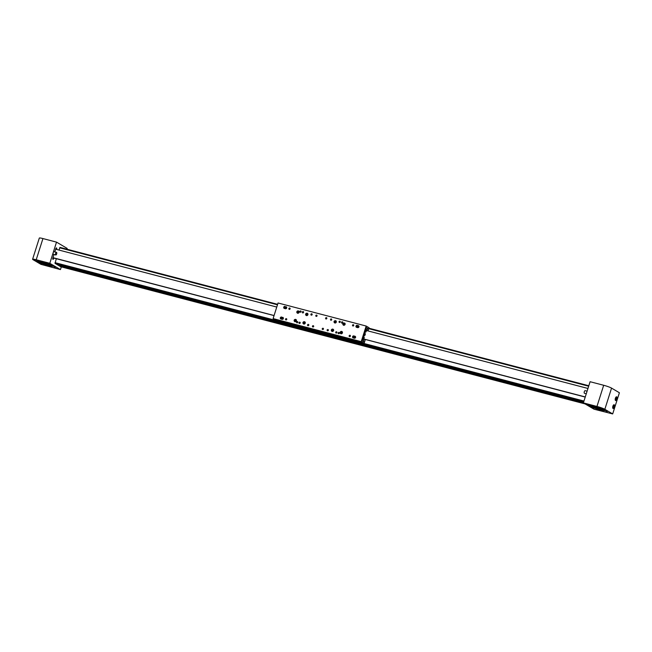 <?xml version="1.0" encoding="UTF-8"?>
<svg xmlns="http://www.w3.org/2000/svg" width="652" height="652" viewBox="0 0 652 652"><rect width="100%" height="100%" fill="white"/><g stroke="black" fill="none" stroke-linecap="round" stroke-linejoin="round"><path stroke-width="0.98" d="M601.511 408.144L600.076 407.728L601.511 408.144M607.314 411.575L605.887 411.159L607.314 411.575M593.817 408.046L592.383 407.63L593.817 408.046M588.006 404.607L586.58 404.191L588.006 404.607M613.035 408.478A1.956 0.831 104.7 0 0 613.124 408.519A1.956 0.831 104.7 0 0 614.396 406.954A1.956 0.831 104.7 0 0 614.208 404.77A1.956 0.831 104.7 0 0 614.119 404.737A1.956 0.831 104.7 0 0 612.856 406.302A1.956 0.831 104.7 0 0 613.035 408.478M615.553 400.54A1.956 0.831 104.7 0 0 615.651 400.581A1.956 0.831 104.7 0 0 616.914 399.008A1.956 0.831 104.7 0 0 616.727 396.832A1.956 0.831 104.7 0 0 616.637 396.791A1.956 0.831 104.7 0 0 615.374 398.364A1.956 0.831 104.7 0 0 615.553 400.54M604.192 409.692A8.663 0.945 17.6 0 1 602.375 409.358M591.731 405.984A8.663 0.945 17.6 0 1 590.052 405.202M604.567 409.896A8.663 0.945 17.6 0 1 605.235 410.532A8.663 0.945 17.6 0 1 598.503 409.358A8.663 0.945 17.6 0 1 589.392 405.927A8.663 0.945 17.6 0 1 588.723 405.291A8.663 0.945 17.6 0 1 595.447 406.465A8.663 0.945 17.6 0 1 604.567 409.896M612.684 413.93L594.013 409.187L583.377 402.895L596.955 406.449A6.284 0.685 17.6 0 1 604.836 409.293L612.684 413.93L619.4 392.748L611.552 388.111L604.836 409.293M611.552 388.111A6.284 0.685 17.6 0 0 603.679 385.275L590.093 381.722L583.377 402.895L58.924 265.666L583.385 402.871M601.959 408.926A5.591 0.611 -162.4 0 0 596.075 406.709A5.591 0.611 -162.4 0 0 591.731 405.96A5.591 0.611 -162.4 0 0 592.163 406.367A5.591 0.611 -162.4 0 0 598.047 408.584A5.591 0.611 -162.4 0 0 602.383 409.334A5.591 0.611 -162.4 0 0 601.959 408.926M600.117 408.445L593.736 406.595L596.376 406.921L600.117 408.445M604.037 409.611A9.079 0.986 17.6 0 1 603.948 409.595L602.562 409.089A7.547 0.823 -162.4 0 0 603.133 409.179M591.747 405.903A9.079 0.986 17.6 0 1 590.223 405.226M590.932 405.348A7.979 0.872 -162.4 0 0 591.796 405.764M613.133 406.375L613.434 407.5L613.931 405.911L613.133 406.375M613.508 405.797L613.931 405.911M613.116 406.612L613.866 406.807M615.651 398.437L615.953 399.554L616.458 397.964L615.651 398.437M616.026 397.85L616.458 397.964M615.635 398.674L616.384 398.869M34.711 259.855L36.145 260.27L34.711 259.855M40.522 263.286L41.948 263.701L40.522 263.286M54.018 266.815L55.453 267.23L54.018 266.815M48.207 263.384L49.642 263.799L48.207 263.384M56.577 249.447L56.634 249.26A1.117 0.473 104.7 0 0 56.553 247.956A1.117 0.473 104.7 0 0 56.496 247.931A1.117 0.473 104.7 0 0 55.795 248.762L54.792 251.917M37.466 261.533A8.663 0.945 -162.4 0 0 46.577 264.965A8.663 0.945 -162.4 0 0 53.309 266.13A8.663 0.945 -162.4 0 0 52.641 265.503A8.663 0.945 -162.4 0 0 43.521 262.063A8.663 0.945 -162.4 0 0 36.797 260.898A8.663 0.945 -162.4 0 0 37.466 261.533M38.126 260.808A8.663 0.945 -162.4 0 0 39.805 261.591A5.591 0.611 17.6 0 1 44.149 262.316A5.591 0.611 17.6 0 1 50.033 264.533A5.591 0.611 17.6 0 1 50.465 264.94A8.663 0.945 -162.4 0 0 52.274 265.299M60.44 269.586L49.805 263.302L36.219 259.749A6.284 0.685 -162.4 0 0 32.6 259.252A6.284 0.685 -162.4 0 0 33.081 259.708L40.929 264.345L60.44 269.586L61.255 267.043L55.061 263.384L56.316 258.648M66.911 249.194L67.164 248.412L56.52 242.128L42.942 238.567A6.284 0.685 -162.4 0 0 39.316 238.07L32.6 259.252M53.977 254.5L52.853 258.029A1.117 0.473 104.7 0 0 52.991 259.357A1.117 0.473 104.7 0 0 53.7 258.526L53.863 258.013M60.554 247.532L59.788 247.711L59.03 250.083M49.805 263.302L56.52 242.128M50.595 264.516L50.465 264.94A5.591 0.611 17.6 0 1 46.121 264.182A5.591 0.611 17.6 0 1 40.237 261.974A5.591 0.611 17.6 0 1 39.813 261.558L39.943 261.142M42.91 262.259L42.078 262.446L48.46 264.305L42.95 262.128M39.829 261.509A9.079 0.986 17.6 0 1 38.297 260.833M52.119 265.217A9.079 0.986 17.6 0 1 50.481 264.891M38.884 260.93A7.979 0.872 -162.4 0 0 39.552 261.248L39.87 261.362M50.546 264.671A7.547 0.823 -162.4 0 0 51.206 264.785M348.095 338.918L346.66 338.502L348.095 338.918M327.288 333.482L325.861 333.066L327.288 333.482M332.112 334.737L330.833 334.37L332.112 334.737M312.601 329.635L311.175 329.219L312.601 329.635M291.803 324.191L290.368 323.775L291.803 324.191M307.638 328.339L306.358 327.964L307.638 328.339M298.983 322.658A0.701 0.628 -59.4 0 0 300.205 322.976A0.701 0.628 -59.4 0 0 298.983 322.658M302.341 312.063A0.701 0.628 -59.4 0 0 303.571 312.389A0.701 0.628 -59.4 0 0 302.341 312.063M339.056 321.672A0.701 0.628 -59.4 0 0 340.279 321.99A0.701 0.628 -59.4 0 0 339.056 321.672M335.698 332.259A0.701 0.628 -59.4 0 0 336.921 332.577A0.701 0.628 -59.4 0 0 335.698 332.259M282.781 317.337A1.051 0.945 120.6 0 1 282.153 319.325L280.922 319.007A1.051 0.945 120.6 0 1 281.558 317.019L281.868 317.206A1.051 0.945 -59.4 0 0 281.762 317.19M286.138 306.75A1.051 0.945 120.6 0 1 285.511 308.738L284.288 308.42A1.051 0.945 120.6 0 1 284.916 306.432L285.234 306.619A1.051 0.945 -59.4 0 0 285.12 306.595A0.978 0.88 120.6 0 1 285.071 308.249A0.978 0.88 120.6 0 1 283.742 307.524L284.419 308.453A0.978 0.88 120.6 0 1 284.288 308.363M358.339 325.641A1.051 0.945 120.6 0 1 357.712 327.63L356.489 327.304A1.051 0.945 120.6 0 1 357.117 325.324L358.518 325.796M354.981 336.228A1.051 0.945 120.6 0 1 354.354 338.217L353.131 337.899A1.051 0.945 120.6 0 1 353.759 335.91L355.161 336.383M353.392 337.353L353.8 337.744M320.76 331.835L318.078 331.061L320.76 331.835M317.027 315.91A0.701 0.628 120.6 0 1 315.804 315.592A0.701 0.628 120.6 0 1 317.027 315.91M312.137 314.631A0.701 0.628 120.6 0 1 310.914 314.305A0.701 0.628 120.6 0 1 312.137 314.631M301.118 311.746A0.701 0.628 120.6 0 1 299.896 311.428A0.701 0.628 120.6 0 1 301.118 311.746M326.823 318.469A0.701 0.628 120.6 0 1 325.592 318.152A0.701 0.628 120.6 0 1 326.823 318.469M331.713 319.749A0.701 0.628 120.6 0 1 330.491 319.431A0.701 0.628 120.6 0 1 331.713 319.749M342.732 322.634A0.701 0.628 120.6 0 1 341.501 322.316A0.701 0.628 120.6 0 1 342.732 322.634M290.107 308.869A0.701 0.628 120.6 0 1 288.885 308.543A0.701 0.628 120.6 0 1 290.107 308.869M353.743 325.511A0.701 0.628 120.6 0 1 352.52 325.193A0.701 0.628 120.6 0 1 353.743 325.511M342.43 332.879A1.296 1.165 120.6 0 1 340.165 332.284A1.296 1.165 120.6 0 1 342.43 332.879M305.226 323.139A1.296 1.165 120.6 0 1 302.96 322.553A1.296 1.165 120.6 0 1 305.226 323.139M307.915 314.671A1.296 1.165 120.6 0 1 305.649 314.077A1.296 1.165 120.6 0 1 307.915 314.671M299.105 312.365A1.296 1.165 120.6 0 1 296.839 311.77A1.296 1.165 120.6 0 1 299.105 312.365M296.415 320.833A1.296 1.165 120.6 0 1 294.15 320.246A1.296 1.165 120.6 0 1 296.415 320.833M333.62 330.572A1.296 1.165 120.6 0 1 331.355 329.977A1.296 1.165 120.6 0 1 333.62 330.572M336.302 322.096A1.296 1.165 120.6 0 1 334.044 321.509A1.296 1.165 120.6 0 1 336.302 322.096M345.112 324.403A1.296 1.165 120.6 0 1 342.854 323.808A1.296 1.165 120.6 0 1 345.112 324.403M313.669 326.497A0.701 0.628 120.6 0 1 312.447 326.179A0.701 0.628 120.6 0 1 313.669 326.497M308.779 325.218A0.701 0.628 120.6 0 1 307.548 324.9A0.701 0.628 120.6 0 1 308.779 325.218M297.76 322.332A0.701 0.628 120.6 0 1 296.538 322.015A0.701 0.628 120.6 0 1 297.76 322.332M323.457 329.056A0.701 0.628 120.6 0 1 322.235 328.738A0.701 0.628 120.6 0 1 323.457 329.056M328.355 330.336A0.701 0.628 120.6 0 1 327.133 330.018A0.701 0.628 120.6 0 1 328.355 330.336M339.366 333.221A0.701 0.628 120.6 0 1 338.143 332.903A0.701 0.628 120.6 0 1 339.366 333.221M286.75 319.456A0.701 0.628 120.6 0 1 285.527 319.138A0.701 0.628 120.6 0 1 286.75 319.456M350.385 336.106A0.701 0.628 120.6 0 1 349.162 335.78A0.701 0.628 120.6 0 1 350.385 336.106M285.38 308.38L285.951 308.526A0.628 0.562 -59.4 0 0 286.456 307.394A0.628 0.562 -59.4 0 0 286.326 307.337L285.763 307.19M286.195 308.535L286.538 307.459A0.628 0.562 -59.4 0 0 286.538 307.459L285.788 307.263M282.023 318.967L282.593 319.113A0.628 0.562 -59.4 0 0 282.968 317.923L282.397 317.777M282.43 317.85L283.18 318.046A0.628 0.562 120.6 0 1 283.196 318.054M357.72 327.573A0.978 0.88 120.6 0 0 357.818 327.646L357.508 325.967A0.978 0.88 120.6 0 1 358.633 327.361A0.978 0.88 120.6 0 1 357.508 325.976L357.475 326A0.628 0.562 -59.4 0 0 356.913 327.092L357.272 327.19M357.304 325.902A0.628 0.562 -59.4 0 0 356.799 327.043A0.628 0.562 -59.4 0 0 356.929 327.1M353.555 337.679A0.628 0.562 120.6 0 1 354.101 336.603L353.946 336.497A0.628 0.562 -59.4 0 0 353.571 337.687L353.914 337.777M354.362 338.16A0.978 0.88 120.6 0 0 354.46 338.241L354.15 336.554A0.978 0.88 120.6 0 1 355.275 337.948A0.978 0.88 120.6 0 1 354.15 336.562L353.946 336.497M364.109 343.368L276 320.319L273.098 318.608L361.208 341.656L364.109 343.368L364.468 342.243L362.096 340.849L366.334 327.475L368.47 328.812M361.208 341.656L366.163 326.041L369.065 327.752L368.706 328.877M356.75 326.611L357.166 326.856M366.163 326.041L278.054 302.993L273.098 318.608M354.843 336.302L354.077 336.098A1.051 0.945 -59.4 0 0 353.082 337.883M358.201 325.707L357.435 325.511A1.051 0.945 -59.4 0 0 356.44 327.296M332.691 329.684L331.958 330.523L332.39 330.923L333.115 330.083L332.691 329.684M332.887 329.863L332.455 330.898M333.025 330.442L331.958 330.523M332.985 330.605L332.112 329.904M332.944 329.928L332.789 330.768M335.381 321.216L334.802 321.436L335.071 322.455L335.65 322.235L335.381 321.216M335.568 321.395L335.144 322.43M335.715 321.974L334.647 322.055M335.674 322.137L334.802 321.436M335.633 321.452L335.47 322.3M341.501 331.99L340.923 332.21L341.2 333.229L341.925 332.39L341.501 331.99M341.697 332.17L341.265 333.205M341.835 332.748L340.776 332.83M341.795 332.911L340.923 332.21M341.754 332.227L341.599 333.074M344.566 323.799L343.539 323.848L343.506 324.476L344.533 324.435L344.329 323.669L343.767 324.631L344.533 324.435M344.354 324.549L343.539 323.848M344.549 324.215L344.069 323.514M295.486 319.953L294.908 320.173L295.185 321.192L295.763 320.971L295.486 319.953M295.682 320.132L295.25 321.167M295.821 320.711L294.761 320.792M295.78 320.874L294.908 320.173M295.747 320.189L295.584 321.037M304.297 322.259L303.718 322.479L303.995 323.498L304.574 323.278L304.297 322.259M304.492 322.438L304.06 323.473M304.631 323.017L303.571 323.099M304.598 323.18L303.718 322.479M304.557 322.495L304.394 323.343M306.318 314.134L306.823 315.03L307.353 314.044L306.318 314.134L306.579 314.9M307.353 314.068L306.587 314.288L307.198 314.623L306.839 313.775M306.595 314.908L307.157 314.802M297.581 311.721L297.891 312.724L298.592 311.86L297.581 311.721L297.948 312.699M298.363 311.656L297.842 311.876L298.388 312.316L298.412 311.705M298.518 312.226L297.451 312.341M282.838 319.121L282.968 317.923M366.807 330.034L367.394 328.184L366.318 327.54L365.731 329.399L366.807 330.034L365.625 329.725M363.197 341.42L363.783 339.562L362.708 338.926L362.113 340.776L362.96 341.355M363.188 341.493L364.24 342.113M366.889 330.629L367.622 328.315L368.673 328.934L368.046 330.931M365.307 339.545L364.476 342.17M363.27 341.509L364.085 339.13L363.425 341.55M363.857 337.312L363.449 338.518L363.857 337.312M363.49 337.63L363.955 337.752M364.949 333.865L364.541 335.079L364.949 333.865M364.582 334.191L365.047 334.313M366.041 330.425L365.633 331.64L366.041 330.425M365.674 330.751L366.139 330.874M355.34 336.505A0.978 0.88 120.6 0 1 355.454 336.554L354.15 336.554M354.916 337.524L354.46 336.945L354.916 337.524M354.965 337.027L354.655 337.589M354.957 337.418L354.321 337.328M354.965 337.386L354.46 336.945M358.698 325.91A0.978 0.88 120.6 0 1 358.812 325.967L357.508 325.967M358.274 326.937L357.818 326.359L358.274 326.937M358.323 326.44L358.013 326.994M357.818 326.359L358.323 326.799L357.679 326.733M281.908 317.296A0.978 0.88 120.6 0 1 281.485 319.154M282.055 317.361L280.417 317.858L280.792 318.885A0.978 0.88 120.6 0 1 281.786 317.198A0.978 0.88 120.6 0 1 280.792 318.885L281.053 319.04A0.978 0.88 120.6 0 1 280.93 318.95M281.623 318.103L280.906 317.948L281.623 318.103M281.558 317.826L281.208 318.372M281.175 317.654L281.55 318.176L280.906 317.948M285.274 306.701A0.978 0.88 120.6 0 1 284.851 308.567M284.997 307.41L284.248 307.467L284.997 307.41M284.9 307.239L284.582 307.777M284.883 307.614L284.248 307.467M284.9 307.581L284.435 307.116M318.852 331.159L320.181 331.583M318.812 331.086L320.336 331.591M318.6 331.02L320.466 331.615M587.093 391.176L585.154 390.67A1.353 0.579 104.7 0 0 584.852 390.76A1.353 0.579 104.7 0 0 584.192 392.162A1.353 0.579 104.7 0 0 584.469 393.286L586.27 393.759M53.554 254.304A1.353 0.579 -75.3 0 1 53.35 254.337A1.353 0.579 -75.3 0 1 53.179 254.207A1.353 0.579 -75.3 0 1 53.203 252.658A1.353 0.579 -75.3 0 1 54.034 251.713L56.479 252.357A1.353 0.579 -75.3 0 1 56.651 252.479A1.353 0.579 -75.3 0 1 56.626 254.035A1.353 0.579 -75.3 0 1 55.795 254.973A1.353 0.579 -75.3 0 1 55.632 254.85A1.353 0.579 -75.3 0 1 55.648 253.302A1.353 0.579 -75.3 0 1 56.479 252.357M55.656 249.203L276.766 307.051M52.967 257.67L274.076 315.519M251.24 309.643L52.918 257.817M268.371 314.125L251.501 309.676M274.052 315.601L268.648 314.166M585.268 396.938L363.62 338.95M363.417 339.048L363.694 339.513L364.02 339.121M364.175 339.154L585.227 397.068M587.949 388.462L366.383 330.499M59.96 247.385L277.63 304.329L59.96 247.377M368.918 328.217L588.813 385.748L368.918 328.209M59.748 247.833L277.483 304.794M368.771 328.681L588.666 386.212M55.045 262.658L583.964 401.037M54.988 263.286L583.776 401.624M55.762 263.791L583.687 401.917L55.762 263.799M56.61 264.296L583.605 402.17M59.772 266.163L584.159 403.36M60.717 266.725L585.097 403.914M603.679 385.275L596.955 406.449M612.693 407.744A1.744 0.742 104.7 0 0 613.345 408.242A1.744 0.742 104.7 0 0 614.16 406.987A1.744 0.742 104.7 0 0 614.225 405.185A1.744 0.742 104.7 0 0 613.361 405.202M613.736 404.819A1.817 0.774 -75.3 0 1 613.899 404.819A1.817 0.774 -75.3 0 1 614.208 405.153M613.418 408.201A1.817 0.774 -75.3 0 1 612.978 408.339A1.817 0.774 -75.3 0 1 612.839 408.258M615.211 399.798A1.744 0.742 104.7 0 0 615.863 400.295A1.744 0.742 104.7 0 0 616.678 399.04A1.744 0.742 104.7 0 0 616.743 397.247A1.744 0.742 104.7 0 0 615.879 397.264M616.262 396.881A1.817 0.774 -75.3 0 1 616.417 396.881A1.817 0.774 -75.3 0 1 616.727 397.215M615.936 400.255A1.817 0.774 -75.3 0 1 615.496 400.393A1.817 0.774 -75.3 0 1 615.358 400.32M36.219 259.749L42.942 238.567M52.788 258.29L53.7 258.526M55.713 249.023L56.634 249.26M332.275 331.379A1.117 1.002 -59.4 0 0 332.797 329.227A1.117 1.002 -59.4 0 0 332.275 331.379M333.482 329.488L332.838 329.178A1.19 1.068 120.6 0 1 332.284 331.46A1.19 1.068 120.6 0 1 332.838 329.178C331.444 329.488 331.151 330.214 331.958 331.338L332.275 331.526M334.965 322.911A1.117 1.002 -59.4 0 0 335.487 320.76A1.117 1.002 -59.4 0 0 334.965 322.911M336.171 321.012L335.527 320.702A1.19 1.068 120.6 0 1 334.973 322.993A1.19 1.068 120.6 0 1 335.527 320.711C334.134 321.02 333.84 321.746 334.647 322.87L334.965 323.058M341.086 333.685A1.117 1.002 -59.4 0 0 341.615 331.534A1.117 1.002 -59.4 0 0 341.086 333.685M342.292 331.786L341.648 331.485A1.19 1.068 120.6 0 1 342.382 332.993A1.19 1.068 120.6 0 1 340.368 332.259A1.19 1.068 120.6 0 1 341.648 331.485C340.254 331.795 339.961 332.52 340.768 333.645L341.086 333.832M343.115 324.72A1.117 1.002 -59.4 0 0 344.957 323.555A1.117 1.002 -59.4 0 0 343.115 324.72M345.047 323.539A1.19 1.068 120.6 0 1 343.082 324.769A1.19 1.068 120.6 0 1 345.047 323.539M295.071 321.648A1.117 1.002 -59.4 0 0 295.6 319.496A1.117 1.002 -59.4 0 0 295.071 321.648M296.277 319.749L295.633 319.439A1.19 1.068 120.6 0 1 296.367 320.955A1.19 1.068 120.6 0 1 294.354 320.222A1.19 1.068 120.6 0 1 295.633 319.439C294.248 319.757 293.954 320.482 294.761 321.607L295.071 321.795M303.881 323.954A1.117 1.002 -59.4 0 0 304.411 321.803A1.117 1.002 -59.4 0 0 303.881 323.954M305.095 322.055L304.451 321.746A1.19 1.068 120.6 0 1 303.897 324.036A1.19 1.068 120.6 0 1 304.443 321.746C303.058 322.064 302.764 322.789 303.571 323.914L303.881 324.101M307.728 314.875A1.117 1.002 -59.4 0 0 305.943 313.938A1.117 1.002 -59.4 0 0 307.728 314.875M307.777 313.588L305.91 313.922A1.19 1.068 120.6 0 1 307.809 314.916A1.19 1.068 120.6 0 1 305.91 313.93L306.57 315.633M298.787 312.756A1.117 1.002 -59.4 0 0 297.263 311.444A1.117 1.002 -59.4 0 0 298.787 312.756M298.966 311.281L297.23 311.411A1.19 1.068 120.6 0 1 298.86 312.813A1.19 1.068 120.6 0 1 297.239 311.42L297.76 313.327M366.636 329.993L366.473 330.523M366.709 330.01L366.546 330.54L366.709 330.01M366.734 330.588L367.467 328.274M363.303 338.967A1.117 0.473 104.7 0 0 364.06 338.201A1.117 0.473 104.7 0 0 364.003 336.864A1.117 0.473 104.7 0 0 363.245 337.63A1.117 0.473 104.7 0 0 363.303 338.967M363.588 338.95A1.19 0.505 -75.3 0 1 363.286 339.048A1.19 0.505 -75.3 0 1 363.213 339.016A1.19 0.505 -75.3 0 1 363.131 337.679A1.19 0.505 -75.3 0 1 363.889 336.75A1.19 0.505 -75.3 0 1 363.963 336.782L363.433 336.628M364.395 335.519A1.117 0.473 104.7 0 0 365.153 334.761A1.117 0.473 104.7 0 0 365.096 333.425A1.117 0.473 104.7 0 0 364.338 334.183A1.117 0.473 104.7 0 0 364.395 335.519M364.68 335.503A1.19 0.505 -75.3 0 1 364.378 335.609A1.19 0.505 -75.3 0 1 364.305 335.568A1.19 0.505 -75.3 0 1 364.215 334.24A1.19 0.505 -75.3 0 1 364.981 333.311A1.19 0.505 -75.3 0 1 365.055 333.343M365.487 332.08A1.117 0.473 104.7 0 0 366.245 331.322A1.117 0.473 104.7 0 0 366.188 329.985A1.117 0.473 104.7 0 0 365.422 330.743A1.117 0.473 104.7 0 0 365.487 332.08M365.772 332.064A1.19 0.505 -75.3 0 1 365.47 332.161A1.19 0.505 -75.3 0 1 365.397 332.129A1.19 0.505 -75.3 0 1 365.307 330.8A1.19 0.505 -75.3 0 1 366.074 329.863A1.19 0.505 -75.3 0 1 366.147 329.904M354.175 336.595A0.905 0.815 -59.4 0 0 355.201 337.883A0.905 0.815 -59.4 0 0 354.175 336.595M357.532 326A0.905 0.815 -59.4 0 0 357.386 327.255A0.905 0.815 -59.4 0 0 358.567 327.296A0.905 0.815 -59.4 0 0 358.714 326.041A0.905 0.815 -59.4 0 0 357.532 326M280.458 317.858A0.905 0.815 -59.4 0 0 282.072 318.192A0.905 0.815 -59.4 0 0 280.458 317.858M283.783 307.508A0.905 0.815 -59.4 0 0 285.462 307.369A0.905 0.815 -59.4 0 0 283.783 307.508M283.742 307.516A0.978 0.88 120.6 0 1 285.144 306.611L285.413 306.766M585.113 403.922L60.726 266.733M591.731 405.96L591.869 405.536M602.383 409.334L602.521 408.918M612.864 408.307L614.168 406.987L613.785 404.794M615.382 400.361L616.686 399.048L616.303 396.848M344.981 323.319L344.663 323.131C343.425 322.911 342.895 323.457 343.074 324.769L343.775 325.364M362.716 338.893L363.286 339.048L363.979 336.791M363.808 335.454L364.378 335.609L365.071 333.351L364.525 333.188M364.9 332.015L365.47 332.161L366.163 329.912L365.617 329.749M283.734 307.524L285.144 306.611M53.35 254.337L55.795 254.973"/></g></svg>
